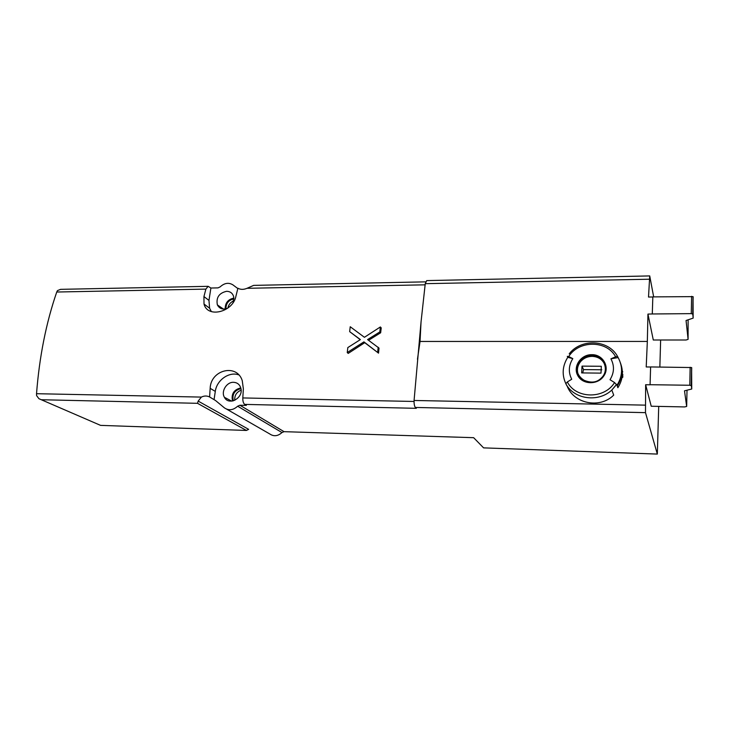 <?xml version="1.0" encoding="UTF-8"?>
<svg xmlns="http://www.w3.org/2000/svg" width="730" height="730" viewBox="0 0 730 730"><rect width="100%" height="100%" fill="white"/><g stroke="black" fill="none" stroke-linecap="round" stroke-linejoin="round"><path stroke-width="1.09" d="M198.168 401.099L248.647 429.349L246.421 430.454L197.511 403.316L198.168 401.099L201.389 397.093C204.163 395.706 206.9 395.669 209.601 396.965L210.158 388.333C210.714 369.635 237.022 363.339 242.26 380.704L243.364 388.907L242.807 397.941C242.734 401.19 243.373 403.343 244.714 404.393L246.338 405.378L239.915 405.232L237.661 406.218L281.972 432.552C277.865 436.23 273.777 436.695 269.717 433.93L226.784 409.229M652.821 296.982L648.514 297.046L649.727 275.922L426.712 280.594L425.252 283.678L421.037 322.021L414.074 400.469C414.001 403.982 414.43 406.309 415.37 407.45L416.319 408.326L244.714 404.393M425.69 281.853L253.638 285.384L247.032 288.304C243.802 289.646 240.909 289.701 238.354 288.469L237.907 288.213L235.973 296.024C233.153 312.002 207.53 318.572 204.008 304.027L203.935 296.562L205.878 289.107L208.15 286.324L210.897 288.031L208.963 300.413L209.61 308.243L211.353 311.591M208.15 286.324L60.59 289.345L57.451 290.613L56.748 292.018C46.127 322.843 39.383 356.733 36.527 393.698L36.591 395.605L38.927 398.708L100.567 425.371L41.108 399.648M368.559 340.29L380.649 332.78L381.224 327.889L380.357 326.958L364.425 337.296L350.227 326.739L349.661 331.639L360.255 339.678M349.661 331.639L360.392 339.587L347.827 347.58L347.252 352.544L348.201 353.411L364.745 342.68L378.532 353.147L379.016 348.091L367.582 339.578L379.828 331.922L380.649 332.78M567 385.641C573.205 403.453 599.695 409.274 613.711 395.113L611.813 390.048C598.281 402.905 573.607 399.237 565.832 383.697L566.288 384.591C561.698 375.384 562.191 366.296 567.767 357.317L572.813 358.622L568.725 356.559L567.32 356.359L567.767 357.317M568.725 356.559C578.744 340.162 606.749 340.016 615.618 356.787L617.534 356.377L618.146 357.581C623.037 366.798 622.663 376.041 617.023 385.303L614.56 382.566L610.015 379.728C614.277 372.756 614.578 365.794 610.91 358.832L618.146 357.581M620.883 364.27C623.602 372.364 622.599 380.184 617.872 387.712L617.252 385.951C621.887 378.605 622.964 370.95 620.491 362.983M566.142 384.336L566.909 385.805M615.618 356.787L610.91 358.832M614.56 382.566C604.239 399.502 575.605 398.835 567.356 381.945L571.718 379.253C568.223 372.309 568.588 365.429 572.813 358.622M650.612 366.989L646.214 366.962L647.337 341.439L420.042 341.457L417.46 359.279M658.716 406.391L657.328 454.078L645.484 412.651L645.639 384.728L651.233 406.236L684.621 406.929L686.665 406.455L687.012 390.194M686.665 406.455L684.503 390.824L691.73 389.008L691.611 367.546L650.612 366.935L650.074 384.792L645.639 384.728M657.328 454.078L483.598 447.873L473.642 437.69L284.043 431.667L281.972 432.552M209.601 396.965L215.532 400.524L224.375 407.842C228.727 410.808 233.153 410.269 237.661 406.218M237.816 288.542L232.861 284.837C228.663 282.3 224.42 282.985 220.132 286.89L217.996 287.885L210.897 288.031M246.421 430.454L100.567 425.371M660.641 340.007L659.856 367.007M649.727 275.922L653.66 296.873M647.337 341.439L647.948 314.082L653.295 340.007L686.091 339.998L688.098 339.368L688.107 319.813M233.582 382.31C237.387 382.566 239.832 384.582 240.9 388.369C243.601 398.078 228.745 406.117 224.429 397.33C220.788 391.49 226.647 381.89 233.582 382.31M238.792 374.901C229.247 371.26 216.673 380.12 215.295 391.399L214.072 399.565M227.815 308.124C223.042 309.995 219.557 308.918 217.357 304.875C215.989 297.53 219.082 293.004 226.638 291.297C230.452 291.434 232.824 293.36 233.755 297.073L233.116 302.466M622.818 376.589L622.206 376.041M225.205 308.963C225.105 302.968 227.997 299.346 233.883 298.096M225.953 308.808C225.944 303.388 228.59 300.066 233.901 298.853M227.888 308.069C228.563 304.684 230.479 302.293 233.637 300.888M232.532 401.016C231.072 394.045 233.819 389.665 240.781 387.895M233.29 400.852L233.281 400.834C231.948 394.355 234.512 390.295 240.955 388.643M234.75 400.323C234.44 395.432 236.566 392.046 241.128 390.176M691.73 389.008L691.346 385.668L689.786 385.257L650.056 384.71M688.098 339.368L686.054 320.507L693.153 318.125L693.044 296.635L652.83 296.882L652.292 313.973L691.264 313.635L691.62 296.325M693.153 318.125L692.797 314.101L691.264 313.635M652.292 313.973L647.948 314.082M421.037 322.021L420.042 341.457M578.662 375.585C576.463 370.502 577.202 365.73 580.879 361.277C583.89 358.074 587.632 356.441 592.103 356.359C598.144 356.651 602.369 359.388 604.769 364.58M582.011 366.122L581.664 372.921L601 373.121L601.31 366.277L582.011 366.122L583.535 369.608L582.722 372.93M567.356 381.945L565.832 383.697M601.812 369.772L583.535 369.608M622.736 377.456L622.097 376.835M347.252 352.544L363.923 341.877L364.745 342.68M363.923 341.877L378.532 353.147M377.647 352.271L378.186 347.261M379.828 331.922L380.357 326.958M414.056 401.463L242.807 397.941M425.079 284.828L247.032 288.304M238.354 288.469L237.834 288.487M205.878 289.107L56.748 292.018M201.389 397.093L36.527 393.698M616.704 384.4L611.813 390.048L616.658 384.309M591.774 354.68C602.816 354.296 610.18 367.071 603.81 375.941C597.98 385.093 582.649 384.838 577.822 375.649C572.63 366.67 580.779 354.452 591.774 354.68M645.165 405.141L414.074 400.469M645.484 412.651L415.37 407.45M239.915 405.232L284.043 431.667M197.511 403.316L41.446 399.739M208.963 300.413L203.935 296.562M215.295 391.399L210.158 388.333M691.346 385.668L691.712 367.683M689.786 385.257L690.151 367.254M692.797 314.101L693.144 296.809M649.28 279.225L425.252 283.678M591.82 355.665C603.619 355.181 610.061 370.229 601.228 378.085C589.128 390.641 568.524 372.838 580.587 360.584C583.598 357.381 587.349 355.738 591.82 355.665M622.754 371.835L622.325 371.013M622.9 374.937L622.389 373.55M622.845 376.251L622.307 375.092M622.836 376.361L622.307 375.147M617.534 356.377C608.409 339.487 580.998 338.291 569.199 353.849M209.61 308.243L204.008 304.036M223.426 309.064L217.357 304.875M231.702 401.126L224.429 397.33M691.246 385.54L691.611 367.546M692.697 313.937L693.044 296.635M601.228 378.085C596.447 383.031 589.922 383.378 581.664 379.116C576.189 374.974 575.833 368.796 580.587 360.584L580.879 361.277"/></g></svg>
